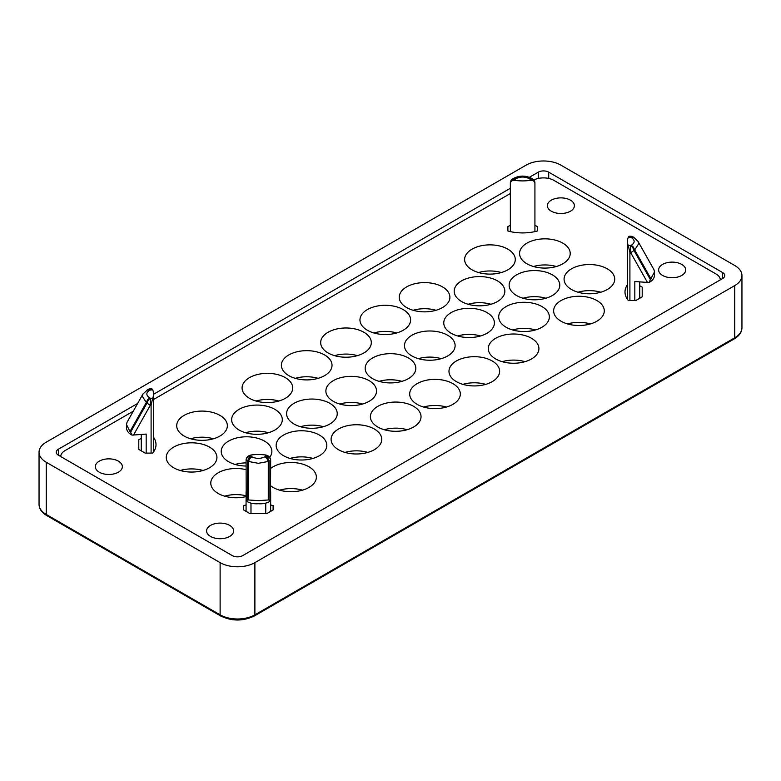<?xml version="1.0" encoding="UTF-8"?>
<svg xmlns="http://www.w3.org/2000/svg" width="781" height="781" viewBox="0 0 781 781"><rect width="100%" height="100%" fill="white"/><g stroke="black" fill="none" stroke-linecap="round" stroke-linejoin="round"><path stroke-width="1.17" d="M47.992 515.45A2.46 1.416 -60 0 1 46.762 515.577L220.623 615.955A2.46 1.416 -60 0 1 220.115 614.832L46.255 514.454A24.592 14.195 180 0 1 39.05 504.409C39.167 508.861 41.735 512.58 46.762 515.577A2.46 1.416 -60 0 1 46.255 514.454L46.255 462.254A24.592 14.195 180 0 1 39.05 452.219A24.592 14.195 180 0 1 46.255 442.173L526.111 165.133A24.592 14.195 0 0 1 560.885 165.133L734.745 265.511A24.592 14.195 180 0 1 741.95 275.547A24.592 14.195 180 0 1 734.745 285.582L254.889 562.632L254.889 614.832A24.592 14.195 180 0 1 220.115 614.832L220.115 562.632A24.592 14.195 0 0 0 254.889 562.632M733.008 338.788A2.46 1.416 -120 0 0 734.238 338.905L254.381 615.955L734.238 338.905A2.46 1.416 -120 0 0 734.745 337.782L254.889 614.832A2.46 1.416 -120 0 1 254.381 615.955L254.381 615.955C243.125 621.354 231.879 621.354 220.623 615.955L46.762 515.577M143.03 393.917L142.337 396.338L146.311 402.498L147.57 399.765L149.62 397.812C145.94 395.264 145.94 392.726 149.62 390.178L147.15 389.944M142.962 393.985L127.049 422.267L126.493 424.483L129.949 431.571L146.311 402.498L147.072 402.937A4.92 2.577 29.4 0 0 148.575 404.187A4.92 2.577 29.4 0 0 150.382 405.105L150.382 398.251L149.62 397.812M151.094 453.107L151.094 405.105L152.685 398.251L150.382 398.251A4.92 2.841 -60 0 0 148.331 400.204A4.92 2.841 -60 0 0 147.072 402.937L130.593 432.225L132.077 435.124L146.174 434.09L146.174 453.107M249.705 458.73L251.746 456.778C256.158 458.896 260.571 458.896 264.974 456.778L267.024 458.73L268.283 461.464L258.365 463.318L248.446 461.464L249.705 458.73M264.974 456.778L265.745 456.338L265.745 455.011C268.693 455.694 270.333 457.344 270.656 459.941L270.656 460.351A4.92 0.908 180 0 1 270.236 460.722A4.92 0.908 180 0 1 269.045 461.024L268.283 461.464L268.283 499.986L258.365 500.621L248.446 499.986L248.446 461.464L247.684 461.024L247.684 499.83L246.23 501.031L246.074 459.941C246.396 457.344 248.036 455.694 250.984 455.011L250.984 456.338L251.746 456.778M246.493 460.722A4.92 0.908 180 0 1 246.074 460.351A4.92 4.012 0 0 1 250.984 456.338A4.92 2.841 -60 0 0 248.944 458.281A4.92 2.841 -60 0 0 247.684 461.024A4.92 0.908 180 0 1 246.493 460.722M270.499 501.031L269.045 499.83L269.045 461.024A4.92 2.841 60 0 0 267.785 458.281A4.92 2.841 60 0 0 265.745 456.338A4.92 4.012 0 0 1 270.656 460.351L270.499 501.031C267.268 503.149 263.217 504.048 258.365 503.725C253.513 504.048 249.461 503.149 246.23 501.031M534.926 203.343L534.926 183.086A4.92 4.92 0 0 0 532.466 178.829L531.295 178.224L529.254 178.634C524.842 176.516 520.429 176.516 516.026 178.634L513.976 178.224L512.805 178.829A4.92 4.92 0 0 0 510.344 183.086L510.344 203.343M638.048 241.427L633.84 237.356L631.38 237.6C635.06 240.148 635.06 242.696 631.38 245.234L633.43 247.186L634.689 249.92L638.663 243.76L638.048 241.427L653.951 269.689L654.507 271.905L650.407 279.647L633.928 250.359L634.689 249.92L651.051 279.002M634.826 300.529L634.826 281.511L648.923 282.546L650.407 279.647M631.38 245.234L628.314 245.673L629.906 252.536L630.618 252.536A4.92 2.577 -29.4 0 0 632.425 251.609A4.92 2.577 -29.4 0 0 633.928 250.359A4.92 2.841 60 0 0 632.669 247.626A4.92 2.841 60 0 0 630.618 245.673L630.618 252.536L647.508 282.537M142.982 393.995L147.921 389.494A4.92 2.841 -120 0 1 148.331 389.319A4.92 2.841 -120 0 1 150.382 389.739L150.382 388.831A4.92 4.92 0 0 0 147.921 389.494M149.62 390.178L152.685 389.739L151.875 388.831L150.382 388.831M130.593 432.225L129.949 431.571M126.493 424.483L126.493 427.588C126.59 430.78 128.455 433.289 132.077 435.124M152.685 389.739A31.962 18.451 180 0 1 153.545 393.995A31.962 18.451 180 0 1 152.685 398.251M141.254 450.852L141.254 434.48M58.419 449.202L58.419 455.225A7.38 4.256 180 0 1 56.261 452.219A7.38 4.256 180 0 1 58.419 449.202L137.622 403.474M247.684 499.83L248.446 499.986M268.283 499.986L269.045 499.83M270.656 511.37L270.656 491.757M265.745 455.011A31.962 18.451 0 0 0 250.984 455.011M246.074 511.37L246.074 491.757M250.984 513.615L250.984 503.13M265.745 513.615L265.745 503.13M58.419 455.225L232.289 555.603A7.38 4.256 0 0 0 242.715 555.603L722.581 278.563A7.38 4.256 180 0 0 724.739 275.547A7.38 4.256 180 0 0 722.581 272.54L722.581 278.563M220.115 562.632L46.255 462.254M153.545 394.278L510.344 188.289M529.381 177.297L538.285 172.162L538.285 178.449M534.926 231.606L534.926 183.496C534.604 181.163 532.964 180.128 530.016 180.401L530.016 179.074L529.254 178.634M516.026 178.634L515.255 179.074L515.255 180.401C512.307 180.128 510.667 181.163 510.344 183.496L510.344 183.086A4.92 4.012 180 0 1 515.255 179.074A4.92 2.841 -120 0 0 513.215 178.664A4.92 2.841 -120 0 0 512.805 178.829M510.344 231.606L510.344 183.496M515.255 180.401A31.962 18.451 0 0 0 530.016 180.401M722.581 272.54L548.711 172.162A7.38 4.256 0 0 0 538.285 172.162M633.84 237.356L633.079 236.916A4.92 4.92 0 0 0 630.618 236.262L629.125 236.262L628.314 237.16L631.38 237.6M629.906 300.529L629.906 252.536M648.923 282.546C652.545 280.711 654.41 278.202 654.507 275.01L654.507 271.905M628.314 245.673A31.962 18.451 180 0 1 627.455 241.417A31.962 18.451 180 0 1 628.314 237.16M639.746 298.274L639.746 281.912M229.673 525.388A13.521 7.81 180 0 1 233.636 530.914A13.521 7.81 180 0 1 225.289 538.129A13.521 7.81 180 0 1 210.548 536.43A13.521 7.81 180 0 1 206.594 530.914A13.521 7.81 180 0 1 214.941 523.7A13.521 7.81 180 0 1 229.673 525.388M118.409 461.151A13.521 7.81 0 0 0 103.668 459.453A13.521 7.81 0 0 0 95.321 466.667A13.521 7.81 0 0 0 99.285 472.193A13.521 7.81 0 0 0 114.016 473.882A13.521 7.81 0 0 0 122.363 466.667A13.521 7.81 0 0 0 118.409 461.151M662.591 275.449A13.521 7.81 0 0 0 677.332 277.138A13.521 7.81 0 0 0 685.679 269.923A13.521 7.81 0 0 0 681.715 264.408A13.521 7.81 0 0 0 666.984 262.709A13.521 7.81 0 0 0 658.637 269.923A13.521 7.81 0 0 0 662.591 275.449M551.327 211.202A13.521 7.81 180 0 1 547.364 205.686A13.521 7.81 180 0 1 555.711 198.472A13.521 7.81 180 0 1 570.452 200.161A13.521 7.81 180 0 1 574.406 205.686A13.521 7.81 180 0 1 566.059 212.901A13.521 7.81 180 0 1 551.327 211.202M270.656 468.434A25.324 14.624 180 0 1 308.954 466.774A25.324 14.624 180 0 1 316.373 477.113A25.324 14.624 180 0 1 300.744 490.614A25.324 14.624 180 0 1 273.145 487.451A25.324 14.624 180 0 1 270.656 485.782M302.472 490.156A25.324 14.624 0 0 0 279.627 490.156M173.694 467.77A25.324 14.624 180 0 1 166.275 457.432A25.324 14.624 180 0 1 181.905 443.93A25.324 14.624 180 0 1 209.513 447.093A25.324 14.624 180 0 1 216.923 457.432A25.324 14.624 180 0 1 201.293 470.943A25.324 14.624 180 0 1 173.694 467.77M203.021 470.484A25.324 14.624 0 0 0 180.177 470.484M246.074 466.032A25.324 14.624 180 0 1 228.638 461.747A25.324 14.624 180 0 1 221.218 451.408A25.324 14.624 180 0 1 236.848 437.907A25.324 14.624 180 0 1 264.447 441.07A25.324 14.624 180 0 1 271.866 451.408A25.324 14.624 180 0 1 269.699 457.334M246.074 462.889A25.324 14.624 0 0 0 235.12 464.461M333.302 401.327A25.324 14.624 180 0 1 325.882 390.988A25.324 14.624 180 0 1 341.512 377.477A25.324 14.624 180 0 1 369.11 380.65A25.324 14.624 180 0 1 376.53 390.988A25.324 14.624 180 0 1 360.9 404.49A25.324 14.624 180 0 1 333.302 401.327M362.628 404.031A25.324 14.624 0 0 0 339.784 404.031M283.571 455.733A25.324 14.624 180 0 1 276.152 445.385A25.324 14.624 180 0 1 291.791 431.883A25.324 14.624 180 0 1 319.39 435.046A25.324 14.624 180 0 1 326.809 445.385A25.324 14.624 180 0 1 311.17 458.896A25.324 14.624 180 0 1 283.571 455.733M312.908 458.437A25.324 14.624 0 0 0 290.054 458.437M239.064 430.028A25.324 14.624 180 0 1 231.645 419.69A25.324 14.624 180 0 1 247.284 406.188A25.324 14.624 180 0 1 274.883 409.351A25.324 14.624 180 0 1 282.302 419.69A25.324 14.624 180 0 1 266.663 433.201A25.324 14.624 180 0 1 239.064 430.028M268.4 432.742A25.324 14.624 0 0 0 245.546 432.742M372.596 378.639A25.324 14.624 180 0 1 365.176 368.3A25.324 14.624 180 0 1 380.806 354.789A25.324 14.624 180 0 1 408.404 357.962A25.324 14.624 180 0 1 415.824 368.3A25.324 14.624 180 0 1 400.194 381.811A25.324 14.624 180 0 1 372.596 378.639M401.922 381.353A25.324 14.624 0 0 0 379.078 381.353M328.079 352.944A25.324 14.624 180 0 1 320.669 342.605A25.324 14.624 180 0 1 336.299 329.094A25.324 14.624 180 0 1 363.897 332.267A25.324 14.624 180 0 1 371.317 342.605A25.324 14.624 180 0 1 355.687 356.107A25.324 14.624 180 0 1 328.079 352.944M357.415 355.648A25.324 14.624 0 0 0 334.571 355.648M506.117 327.239A25.324 14.624 180 0 1 498.698 316.901A25.324 14.624 180 0 1 514.337 303.399A25.324 14.624 180 0 1 541.936 306.562A25.324 14.624 180 0 1 549.355 316.901A25.324 14.624 180 0 1 533.716 330.412A25.324 14.624 180 0 1 506.117 327.239M535.454 329.953A25.324 14.624 0 0 0 512.6 329.953M495.691 358.967A25.324 14.624 180 0 1 488.271 348.629A25.324 14.624 180 0 1 503.901 335.117A25.324 14.624 180 0 1 531.5 338.28A25.324 14.624 180 0 1 538.919 348.629A25.324 14.624 180 0 1 523.29 362.13A25.324 14.624 180 0 1 495.691 358.967M525.017 361.671A25.324 14.624 0 0 0 502.173 361.671M472.046 269.826A25.324 14.624 180 0 1 464.627 259.487A25.324 14.624 180 0 1 480.256 245.976A25.324 14.624 180 0 1 507.855 249.149A25.324 14.624 180 0 1 515.275 259.487A25.324 14.624 180 0 1 499.645 272.999A25.324 14.624 180 0 1 472.046 269.826M501.373 272.54A25.324 14.624 0 0 0 478.528 272.54M406.667 307.568A25.324 14.624 180 0 1 399.247 297.229A25.324 14.624 180 0 1 414.887 283.718A25.324 14.624 180 0 1 442.485 286.891A25.324 14.624 180 0 1 449.905 297.229A25.324 14.624 180 0 1 434.265 310.74A25.324 14.624 180 0 1 406.667 307.568M436.003 310.282A25.324 14.624 0 0 0 413.149 310.282M367.373 330.256A25.324 14.624 180 0 1 359.963 319.917A25.324 14.624 180 0 1 375.593 306.406A25.324 14.624 180 0 1 403.191 309.579A25.324 14.624 180 0 1 410.611 319.917A25.324 14.624 180 0 1 394.971 333.428A25.324 14.624 180 0 1 367.373 330.256M396.709 332.97A25.324 14.624 0 0 0 373.865 332.97M516.553 295.521A25.324 14.624 180 0 1 509.134 285.182A25.324 14.624 180 0 1 524.764 271.681A25.324 14.624 180 0 1 552.362 274.844A25.324 14.624 180 0 1 559.782 285.182A25.324 14.624 180 0 1 544.152 298.693A25.324 14.624 180 0 1 516.553 295.521M545.88 298.235A25.324 14.624 0 0 0 523.036 298.235M561.061 321.225A25.324 14.624 180 0 1 553.641 310.877A25.324 14.624 180 0 1 569.271 297.376A25.324 14.624 180 0 1 596.879 300.539A25.324 14.624 180 0 1 604.289 310.877A25.324 14.624 180 0 1 588.659 324.388A25.324 14.624 180 0 1 561.061 321.225M590.387 323.93A25.324 14.624 0 0 0 567.543 323.93M526.98 263.802A25.324 14.624 180 0 1 519.56 253.464A25.324 14.624 180 0 1 535.2 239.952A25.324 14.624 180 0 1 562.798 243.125A25.324 14.624 180 0 1 570.218 253.464A25.324 14.624 180 0 1 554.578 266.975A25.324 14.624 180 0 1 526.98 263.802M556.316 266.516A25.324 14.624 0 0 0 533.462 266.516M246.074 496.579A25.324 14.624 180 0 1 218.202 493.475A25.324 14.624 180 0 1 210.782 483.136A25.324 14.624 180 0 1 246.074 469.684M246.074 495.789A25.324 14.624 0 0 0 224.684 496.179M461.61 301.544A25.324 14.624 180 0 1 454.191 291.206A25.324 14.624 180 0 1 469.83 277.694A25.324 14.624 180 0 1 497.429 280.867A25.324 14.624 180 0 1 504.848 291.206A25.324 14.624 180 0 1 489.209 304.717A25.324 14.624 180 0 1 461.61 301.544M490.946 304.258A25.324 14.624 0 0 0 468.092 304.258M571.487 289.497A25.324 14.624 180 0 1 564.077 279.159A25.324 14.624 180 0 1 579.707 265.657A25.324 14.624 180 0 1 607.306 268.82A25.324 14.624 180 0 1 614.725 279.159A25.324 14.624 180 0 1 599.095 292.67A25.324 14.624 180 0 1 571.487 289.497M600.823 292.211A25.324 14.624 0 0 0 577.979 292.211M456.397 381.645A25.324 14.624 180 0 1 448.977 371.307A25.324 14.624 180 0 1 464.607 357.805A25.324 14.624 180 0 1 492.206 360.968A25.324 14.624 180 0 1 499.625 371.307A25.324 14.624 180 0 1 483.995 384.818A25.324 14.624 180 0 1 456.397 381.645M485.723 384.359A25.324 14.624 0 0 0 462.879 384.359M451.174 333.262A25.324 14.624 180 0 1 443.764 322.924A25.324 14.624 180 0 1 459.394 309.422A25.324 14.624 180 0 1 486.993 312.585A25.324 14.624 180 0 1 494.412 322.924A25.324 14.624 180 0 1 478.782 336.435A25.324 14.624 180 0 1 451.174 333.262M480.51 335.976A25.324 14.624 0 0 0 457.666 335.976M288.794 375.622A25.324 14.624 180 0 1 281.375 365.283A25.324 14.624 180 0 1 297.005 351.782A25.324 14.624 180 0 1 324.603 354.945A25.324 14.624 180 0 1 332.023 365.283A25.324 14.624 180 0 1 316.393 378.795A25.324 14.624 180 0 1 288.794 375.622M318.121 378.336A25.324 14.624 0 0 0 295.277 378.336M377.809 427.022A25.324 14.624 180 0 1 370.389 416.683A25.324 14.624 180 0 1 386.029 403.172A25.324 14.624 180 0 1 413.627 406.345A25.324 14.624 180 0 1 421.037 416.683A25.324 14.624 180 0 1 405.407 430.185A25.324 14.624 180 0 1 377.809 427.022M407.135 429.726A25.324 14.624 0 0 0 384.291 429.726M411.89 355.951A25.324 14.624 180 0 1 404.47 345.612A25.324 14.624 180 0 1 420.1 332.101A25.324 14.624 180 0 1 447.698 335.274A25.324 14.624 180 0 1 455.118 345.612A25.324 14.624 180 0 1 439.488 359.123A25.324 14.624 180 0 1 411.89 355.951M441.216 358.664A25.324 14.624 0 0 0 418.372 358.664M249.5 398.31A25.324 14.624 180 0 1 242.081 387.972A25.324 14.624 180 0 1 257.71 374.46A25.324 14.624 180 0 1 285.309 377.633A25.324 14.624 180 0 1 292.729 387.972A25.324 14.624 180 0 1 277.099 401.483A25.324 14.624 180 0 1 249.5 398.31M278.827 401.024A25.324 14.624 0 0 0 255.983 401.024M294.007 424.005A25.324 14.624 180 0 1 286.588 413.666A25.324 14.624 180 0 1 302.218 400.165A25.324 14.624 180 0 1 329.826 403.328A25.324 14.624 180 0 1 337.236 413.666A25.324 14.624 180 0 1 321.606 427.178A25.324 14.624 180 0 1 294.007 424.005M323.334 426.719A25.324 14.624 0 0 0 300.49 426.719M417.103 404.333A25.324 14.624 180 0 1 409.683 393.995A25.324 14.624 180 0 1 425.313 380.484A25.324 14.624 180 0 1 452.921 383.656A25.324 14.624 180 0 1 460.331 393.995A25.324 14.624 180 0 1 444.701 407.506A25.324 14.624 180 0 1 417.103 404.333M446.429 407.047A25.324 14.624 0 0 0 423.585 407.047M184.121 436.052A25.324 14.624 180 0 1 176.711 425.713A25.324 14.624 180 0 1 192.341 412.202A25.324 14.624 180 0 1 219.939 415.375A25.324 14.624 180 0 1 227.359 425.713A25.324 14.624 180 0 1 211.729 439.225A25.324 14.624 180 0 1 184.121 436.052M213.457 438.766A25.324 14.624 0 0 0 190.613 438.766M338.515 449.71A25.324 14.624 180 0 1 331.095 439.371A25.324 14.624 180 0 1 346.735 425.86A25.324 14.624 180 0 1 374.333 429.023A25.324 14.624 180 0 1 381.753 439.371A25.324 14.624 180 0 1 366.113 452.873A25.324 14.624 180 0 1 338.515 449.71M367.851 452.414A25.324 14.624 0 0 0 344.997 452.414M60.713 456.543A14.751 8.513 0 0 1 65.028 450.608L133.268 411.206M153.545 399.501L510.344 193.512M720.287 279.881A14.751 8.513 0 0 0 715.972 273.946L553.934 180.391A14.751 8.513 180 0 0 533.823 179.981M639.746 285.748L642.207 287.164L642.207 296.858L635.841 300.529L628.314 300.529A34.423 19.876 180 0 1 624.995 292.006A34.423 19.876 180 0 1 627.455 284.635M270.656 504.995A34.423 19.876 180 0 1 273.116 505.6L273.116 509.944L266.76 513.615L249.969 513.615L243.613 509.944L243.613 505.6A34.423 19.876 180 0 1 246.074 504.995M153.545 437.214A34.423 19.876 180 0 1 156.005 444.584A34.423 19.876 180 0 1 152.685 453.107L145.159 453.107L138.793 449.436L138.793 439.742L141.254 438.317M534.926 225.231L537.387 226.646L537.387 231A34.423 19.876 180 0 1 507.884 231L507.884 226.646L510.344 225.231M642.207 287.164L642.207 296.858M243.613 505.6L243.613 509.944M273.116 505.6L273.116 509.944M138.793 439.742L138.793 449.436M537.387 226.646L537.387 231M507.884 226.646L507.884 231M133.492 435.115L150.382 405.105L151.094 405.105M532.466 178.829A4.92 2.841 120 0 0 532.056 178.664A4.92 2.841 120 0 0 530.016 179.074A4.92 4.012 180 0 1 534.926 183.086M633.079 236.916A4.92 2.841 120 0 0 632.669 236.75A4.92 2.841 120 0 0 630.618 237.16L630.618 236.262M734.238 338.905L734.238 338.905C739.295 335.879 741.862 332.159 741.95 327.747A24.592 14.195 180 0 1 734.745 337.782L734.745 285.582M548.711 172.162L548.711 178.449M39.05 452.219L39.05 504.409M153.545 451.965L153.545 393.995M531.705 178.39C525.662 175.364 519.619 175.364 513.566 178.39M627.455 299.387L627.455 241.417M741.95 275.547L741.95 327.747"/></g></svg>

